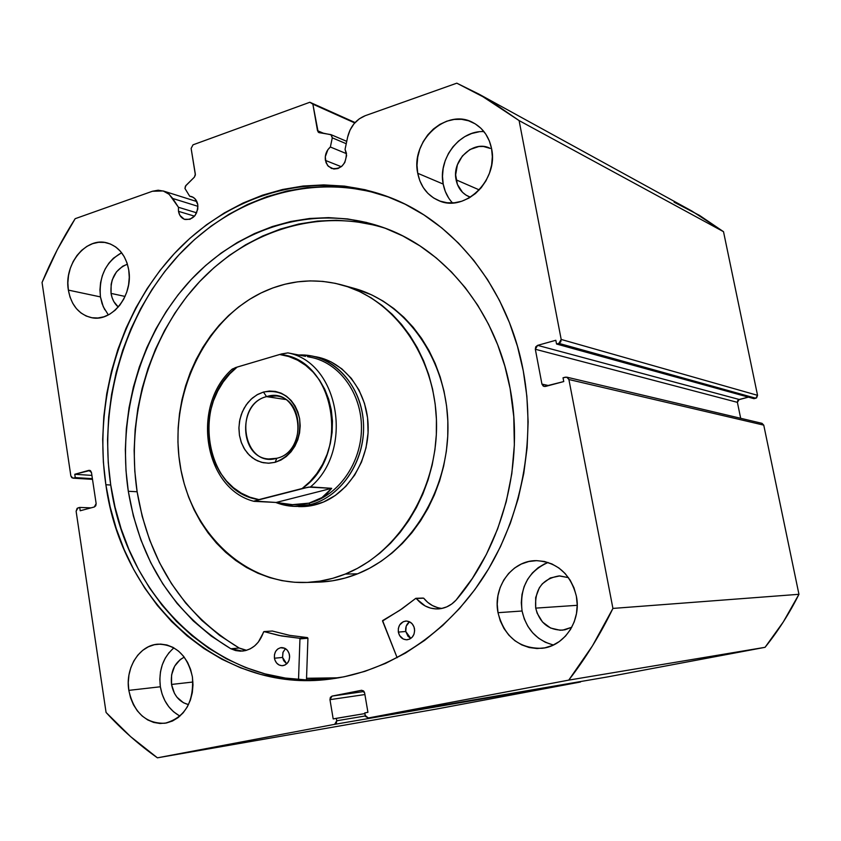 <?xml version="1.0" encoding="UTF-8"?>
<svg xmlns="http://www.w3.org/2000/svg" width="841" height="841" viewBox="0 0 841 841"><rect width="100%" height="100%" fill="white"/><g stroke="black" fill="none" stroke-linecap="round" stroke-linejoin="round"><path stroke-width="1.26" d="M361.693 690.272L332.058 696.096L364.069 691.512L332.058 696.096L329.966 699.659L364.899 694.55L329.966 699.659L333.194 718.929L364.857 713.578L336.326 718.33L336.736 720.779L365.309 715.954L336.736 720.779L334.644 724.343L157.414 757.825L436.679 709.005L580.469 681.998L436.679 709.005L157.414 757.825C138.765 744.653 121.651 729.525 106.071 712.453L76.121 511.275L77.929 507.911L79.716 507.428L91.028 507.869L79.716 507.428L80.21 510.76L94.318 506.986L96.147 503.601L91.469 472.516L88.81 470.371L90.05 470.455L74.765 474.282L91.9 475.396L74.765 474.282L75.259 477.593L92.394 478.655L75.259 477.593L73.482 478.077L92.478 479.254L72.883 478.151L70.854 475.943L42.05 282.471C51.301 260.121 62.339 238.865 75.164 218.692L152.442 191.254L163.207 190.96L169.209 194.355L178.45 207.275L178.492 211.333L179.921 215.401L184.284 219.259L189.961 219.322L195.017 215.569L197.761 209.241L197.793 204.647C196.983 200.484 194.891 197.793 191.517 196.563L189.688 196.216L193.209 197.33L189.688 196.216L184.957 188.489L189.688 196.216L192.536 196.973L194.975 198.749L197.793 204.647C197.698 214.907 193.409 219.848 184.925 219.469C181.456 218.282 179.312 215.569 178.492 211.333L194.534 216.158L178.492 211.333L178.45 207.275L196.668 212.826L178.45 207.275L172.762 198.487L168.757 193.977L163.753 191.138L158.171 190.213L152.442 191.254L75.164 218.692L57.262 249.756L42.05 282.471L70.854 475.943L71.8 477.709L73.482 478.077L75.259 477.593L74.765 474.282L88.81 470.371L90.513 470.739L91.469 472.516L96.147 503.601L95.79 505.746L94.318 506.986L80.21 510.76L79.716 507.428L77.109 508.342L76.121 511.275L106.071 712.453L130.586 736.611L157.414 757.825L334.644 724.343L336.337 723.092L336.736 720.779L336.326 718.33L333.194 718.929L329.966 699.659L330.366 697.357L332.058 696.096L361.441 690.314L363.459 690.85L364.616 692.868L367.927 712.306L364.742 712.916L365.562 716.532L368.337 717.972L568.747 680.117L592.527 645.762L612.921 608.421L568.894 379.522L567.612 377.525L565.373 377.167L563.028 377.788L563.754 381.562L545.431 386.45L543.212 386.082L541.94 384.106L535.328 349.257L535.749 346.828L537.609 345.357L555.827 340.279L556.553 344.022L558.876 343.37L560.758 341.888L561.189 339.449L519.097 120.578L488.758 99.753L456.8 83.175L365.32 115.659L359.223 118.875L353.987 123.806L350.024 130.061L347.627 137.136L345.062 149.33L346.408 153.136C346.156 164.458 341.204 169.567 331.543 168.473L327.548 165.404L325.425 160.41L341.288 166.707L325.425 160.41C324.752 155.049 326.392 150.581 330.366 147.007L346.492 153.661L330.366 147.007L332.29 137.829L331.312 134.844L318.171 132.1L312.873 104.168L309.866 102.255L193.031 144.82L191.128 148.426L195.375 174.97L194.387 177.146L185.419 186.134L184.957 188.489L185.903 185.514L194.387 177.146L195.343 174.161L191.128 148.426L193.031 144.82L309.866 102.255L355.081 122.555L309.866 102.255L312.873 104.168L317.509 130.712L324.058 133.488L317.509 130.712L318.928 132.626L330.902 134.613L332.29 137.829L346.24 143.727L332.29 137.829L330.366 147.007L327.885 149.687L325.288 156.72L326.024 162.628L328.326 166.318L333.782 169.03L337.956 168.547L341.824 166.266L344.789 162.534L346.608 155.501L345.062 149.33L347.627 137.136C350.245 126.549 356.142 119.39 365.32 115.659L456.8 83.175L479.076 94.181L519.097 120.578L723.512 231.685L699.502 215.391L674.114 202.187M336.537 678.182L306.534 678.424L336.537 678.182M391.012 197.898C317.11 170.839 234.618 195.459 179.522 254.224C124.521 313.357 98.418 402.44 110.739 485.026L105.871 484.742C93.477 401.451 119.979 311.58 175.643 252.184C231.38 193.178 314.755 168.946 389.005 197.109C454.424 221.635 508.143 288.452 523.27 370.849L526.855 396.132L528.137 421.846L527.107 447.706L523.775 473.409L518.172 498.66L510.371 523.176L500.469 546.661L488.589 568.873L474.881 589.552L459.522 608.495L442.692 625.494L424.6 640.4L405.457 653.079L385.472 663.423L364.889 671.36L343.927 676.837L322.786 679.854L301.709 680.422L280.894 678.582L260.531 674.377L240.82 667.912L221.919 659.27L203.995 648.579L187.186 635.964L171.638 621.573L157.456 605.562L144.747 588.08L133.593 569.304L124.079 549.404L116.247 528.558L110.171 506.944L105.871 484.742L103.369 462.14L102.686 439.317L103.811 416.453L106.733 393.735L111.443 371.344L117.887 349.446L126.034 328.242L135.821 307.88L147.186 288.547L160.032 270.413L174.287 253.625L189.845 238.35L206.571 224.736L224.358 212.92L243.06 203.028L262.529 195.175L282.587 189.488L303.065 186.029L323.785 184.894L344.558 186.124L365.162 189.74L385.409 195.774L405.089 204.184L423.969 214.949L441.861 227.985L458.545 243.186L473.83 260.437L487.528 279.569L499.459 300.395L509.478 322.713L517.457 346.282L523.27 370.849C536.274 440.421 521.588 517.257 484.353 575.728C446.844 634.051 389.047 671.581 330.271 679.076C219.764 694.119 121.43 600.831 105.871 484.742L110.739 485.026C126.213 599.854 223.002 692.385 332.395 678.792M169.178 652.469L165.246 658.177L162.302 664.716L160.473 671.843L159.822 679.286L160.358 686.771L128.82 690.366C125.004 668.09 139.417 645.079 158.034 644.164C176.021 644.542 187.48 655.486 192.421 676.984L192.999 684.826L192.316 692.627L190.392 700.08L187.301 706.892L183.17 712.8L178.166 717.562L172.489 721.01L166.36 723.008L160.021 723.491L153.714 722.44L147.69 719.917L142.171 716.006L137.367 710.887L133.446 704.747L130.565 697.82L128.82 690.366L128.274 682.671L128.946 675.018L130.818 667.701L133.814 660.984L137.829 655.128L142.707 650.345L148.279 646.834L154.324 644.721L160.62 644.09L166.928 644.984L173.015 647.381L178.628 651.186L183.559 656.264L187.596 662.414L190.592 669.415L192.421 676.984C194.061 702.214 184.936 717.636 165.025 723.239C145.977 723.775 133.908 712.821 128.82 690.366L160.358 686.771C162.818 700.49 169.367 710.246 179.985 716.059M544.831 563.754L538.177 567.675L532.374 572.942L527.633 579.333L524.122 586.619L521.988 594.524L521.294 602.745L522.061 610.997L498.009 612.69C492.658 586.955 512.201 560.169 536.411 560.653C557.226 562.082 570.545 573.93 576.369 596.195L577.22 604.868L576.484 613.531L574.224 621.835L570.503 629.467L565.478 636.111L559.36 641.525L552.39 645.489L544.852 647.854L537.021 648.537L529.22 647.538L521.746 644.889L514.871 640.705L508.858 635.165L503.938 628.469L500.279 620.879L498.009 612.69L497.231 604.195L497.946 595.722L500.143 587.575L503.738 580.069L508.595 573.488L514.534 568.064L521.357 564.017L528.789 561.515L536.558 560.642L544.369 561.462L551.917 563.943L558.918 568.001L565.089 573.488L570.177 580.195L573.993 587.87L576.369 596.195C581.552 620.553 564.479 646.235 542.109 648.285C519.086 648.737 504.379 636.868 498.009 612.69L522.061 610.997C526.235 629.152 536.705 640.485 553.473 644.994M104.747 309.73L102.066 303.622L100.436 296.905C98.744 276.542 105.808 261.824 121.619 252.742L113.451 258.198L108.888 263.18L105.136 269.067L102.339 275.638L100.584 282.639L99.942 289.819L100.436 296.905L68.363 290.103C63.622 264.305 86.192 236.563 107.228 242.944C118.781 246.508 125.95 255.506 128.726 269.919L129.262 277.309L128.589 284.826L126.749 292.142L123.806 298.997L119.874 305.094L115.122 310.224L109.729 314.177L103.916 316.794L97.903 317.993L91.921 317.74L86.213 316.037L80.978 312.968L76.426 308.647L72.725 303.254L70.003 296.999L68.363 290.103L67.858 282.839L68.52 275.47L70.308 268.279L73.167 261.53L76.994 255.485L81.63 250.355L86.928 246.36L92.668 243.638L98.639 242.303L104.631 242.429L110.392 243.995L115.711 246.96L120.368 251.228L124.184 256.61L127.012 262.928L128.726 269.919C133.488 295.317 111.821 322.639 91.333 317.635C78.886 314.45 71.222 305.283 68.363 290.103L100.436 296.905L103.264 306.734L108.352 314.933M478.813 131.858L471.654 133.498L464.8 136.62L458.513 141.088L453.026 146.744L448.526 153.346L445.204 160.663L443.165 168.421L442.492 176.326L443.196 184.074L417.735 173.278C410.408 141.13 446.529 107.532 473.126 122.681C482.881 127.948 489.031 136.589 491.565 148.594L492.332 156.72L491.628 165.015L489.462 173.162L485.951 180.836L481.21 187.722L475.438 193.556L468.868 198.119L461.751 201.241L454.382 202.797L447.044 202.744L440.001 201.104L433.546 197.929L427.89 193.356L423.275 187.575L419.848 180.794L417.735 173.278L417.01 165.309L417.714 157.183L419.796 149.193L423.202 141.656L427.796 134.844L433.42 129.009L439.854 124.384L446.855 121.157L454.172 119.443L461.53 119.317L468.626 120.799L475.207 123.848L480.999 128.337L485.772 134.118L489.346 140.962L491.565 148.594C498.787 179.942 464.905 212.836 438.823 200.652C427.512 195.669 420.479 186.544 417.735 173.278L443.196 184.074C444.616 191.485 447.717 197.772 452.5 202.944M470.403 197.204L468.952 196.657C462.077 193.514 457.788 187.911 456.095 179.827L479.275 189.908L456.095 179.827C451.522 159.99 473.767 139.343 490.292 148.436L483.438 146.481L478.865 146.523L469.919 149.53L462.382 155.974L457.378 164.868L455.643 174.875L457.43 184.494L462.487 192.295L466.03 195.133L470.403 197.204M118.276 307.039C114.429 303.717 112.021 299.165 111.054 293.404L125.057 296.442L111.054 293.404C110.118 278.686 115.574 268.962 127.422 264.211L122.712 266.219L116.468 271.864L112.263 279.811L111.149 284.29L111.054 293.404L112.105 297.693L113.819 301.593L118.276 307.039M571.775 627.249L562.703 630.14C548.626 630.203 539.638 622.866 535.717 608.127L577.22 605.31L535.717 608.127C534.424 589.52 542.224 578.787 559.118 575.927L568.474 577.63L559.77 575.917L550.287 577.967L542.319 583.812L539.281 587.891L535.664 597.604L535.717 608.127L537.147 613.215L542.529 622.046L550.582 628.038L560.095 630.245L564.963 629.804L571.775 627.249M188.5 704.6C179.385 702.151 173.73 695.423 171.532 684.437L192.936 682.019L171.532 684.437C170.324 671.528 174.56 662.424 184.232 657.147L180.237 659.554L174.655 666.156L171.596 674.892L171.532 684.437L174.455 693.362L176.925 697.168L183.422 702.74L188.5 704.611M580.469 681.998L334.644 724.343L580.469 681.998M607.412 676.942L368.305 717.983L607.412 676.942L368.337 717.972L568.747 680.117L765.058 647.318L607.412 676.942L765.058 647.318L783.339 621.877L798.95 594.303L763.754 425.136L762.03 423.349L763.754 425.136L798.95 594.303L612.921 608.421L568.894 379.522L763.754 425.136L568.894 379.522L566.718 377.146L762.051 423.349M566.718 377.146L563.028 377.788L563.754 381.562L544.148 386.482L541.94 384.106L548.679 385.588L541.94 384.106L535.328 349.257L737.389 402.345L740.679 418.292L737.389 402.345L737.715 400.537M738.345 399.853L748.406 397.141L739.165 399.464L537.609 345.357L555.827 340.279L556.553 344.022L558.876 343.37L755.775 398.224L756.606 397.835L757.552 395.333L723.512 231.685L757.552 395.333L561.189 339.449L519.097 120.578L723.512 231.685L691.807 210.996L479.423 94.381M753.957 398.676L755.775 398.224L753.957 398.676L556.553 344.022L753.957 398.676M483.974 131.627C459.859 130.019 437.73 158.823 443.196 184.074L445.278 191.391L448.631 197.982M548.059 562.461C528.159 571.407 519.486 587.586 522.061 610.997L524.279 618.944L527.864 626.303L532.679 632.8L538.555 638.182L545.273 642.23L552.579 644.795M173.898 647.864C162.986 657.452 158.476 670.414 160.358 686.771L162.082 694.025L164.931 700.763L168.778 706.734L173.509 711.717L178.944 715.512M354.734 122.933L312.873 104.168L354.734 122.933M361.683 690.282L364.616 692.868L367.927 712.306L364.742 712.916L365.162 715.386L368.305 717.983M757.552 395.333L561.189 339.449L558.876 343.37L755.775 398.224L757.552 395.333M535.328 349.257L537.609 345.357L739.165 399.464L737.389 402.345L535.328 349.257M389.436 197.32L369.252 191.306L348.7 187.69L328.001 186.46L307.343 187.585L286.918 191.012L266.912 196.678L247.506 204.479L228.868 214.329L211.123 226.092L194.439 239.643L178.933 254.855L164.72 271.559L151.906 289.63L140.573 308.878L130.818 329.146L122.702 350.276L116.268 372.079L111.58 394.376L108.668 417.01L107.543 439.78L108.237 462.508L110.739 485.026L115.028 507.134L121.093 528.663L128.904 549.425L138.397 569.241L149.53 587.943L162.208 605.352L176.347 621.299L191.864 635.628L208.621 648.19L226.502 658.829L245.351 667.428L265.01 673.872L285.309 678.056L306.061 679.885L327.075 679.318M612.921 608.421C600.432 634.303 585.714 658.198 568.747 680.117L765.058 647.318C778.125 631.055 789.426 613.383 798.95 594.303L612.921 608.421M172.762 198.487L197.961 206.329L172.762 198.487M314.355 356.521L316.752 356.931C344.368 362.261 366.487 390.645 368.085 424.022C369.83 457.388 350.676 490.618 323.627 501.972C315.428 505.42 307.049 506.955 298.513 506.576L311.181 505.725L323.627 501.972L335.338 495.444L345.83 486.371L354.671 475.091L361.504 462.056L366.035 447.769L368.085 432.821L367.559 417.819L364.479 403.365L359.002 390.045L351.338 378.387L341.814 368.831L330.839 361.756L316.563 356.899M319.969 582.077L332.626 580.774L345.209 578.019L357.583 573.825L345.241 574.067C332.142 579.302 318.834 582.109 305.294 582.487C242.902 584.138 189.183 530.261 179.659 462.245C169.724 394.271 204.237 320.863 261.004 292.994C287.128 280.389 313.987 277.677 341.562 284.868C394.45 299.154 435.522 356.962 436.521 423.086C437.751 489.189 398.329 553.01 345.241 574.067L357.583 573.825C410.177 553.031 449.178 490.04 447.938 424.789C446.928 359.517 406.235 302.424 353.819 288.263L341.719 284.91M338.744 677.804L306.534 678.277L323.144 678.75L338.744 677.814M305.378 582.487L318.003 582.14C331.417 581.772 344.61 578.997 357.583 573.825L369.62 568.211L381.183 561.231L392.169 552.936L402.45 543.402L411.922 532.721L420.458 521L427.974 508.363L434.387 494.918L439.633 480.831L443.627 466.229L446.35 451.291L447.748 436.153L447.832 420.994L446.582 405.982L444.027 391.254L440.19 376.978L435.123 363.312L428.889 350.392L421.562 338.345L413.215 327.286L403.943 317.32L393.872 308.563L383.086 301.067L371.711 294.897L353.672 288.221M345.241 574.067L332.752 578.314L320.053 581.11L307.28 582.424L294.55 582.266L281.987 580.647L269.719 577.62L257.84 573.205L246.476 567.475L235.732 560.484L225.672 552.327L216.41 543.065L208.011 532.816L200.536 521.672L194.061 509.73L188.615 497.105L184.263 483.922L181.015 470.277L178.902 456.316L177.945 442.145L178.145 427.89L179.501 413.667L181.992 399.612L185.609 385.84L190.308 372.458L196.069 359.601L202.828 347.375L210.555 335.885L219.165 325.236L228.594 315.533L238.77 306.87L249.598 299.333L261.004 292.994L272.873 287.927L285.099 284.195L297.577 281.84L310.192 280.894L322.828 281.399L335.359 283.343L347.659 286.749L359.612 291.575L371.091 297.809L381.972 305.388L392.148 314.261L401.493 324.332L409.914 335.527L417.315 347.732L423.612 360.821L428.721 374.655L432.589 389.11L435.165 404.027L436.416 419.239L436.332 434.597L434.902 449.924L432.158 465.073L428.111 479.854L422.813 494.14L416.337 507.754L408.737 520.558L400.106 532.437L390.55 543.254L380.164 552.905L369.073 561.315L357.383 568.39L345.241 574.067M266.555 396.626C232.757 404.721 243.154 468.637 276.815 458.271L275.133 462.319L268.279 463.223L261.498 462.308L255.128 459.638L249.493 455.359L244.868 449.672L241.462 442.892L239.454 435.333L238.928 427.375L239.906 419.407L242.345 411.817L246.129 404.973L251.081 399.212L256.947 394.839L263.454 392.053L266.555 396.626L285.551 399.496L266.555 396.626L276.395 395.985C305.073 398.592 305.514 452.321 276.815 458.271L268.721 458.976C239.233 457.819 237.435 403.323 266.555 396.626L263.454 392.053L257.735 394.397L252.468 397.982L247.864 402.671L244.079 408.274L241.262 414.592L239.517 421.373L238.907 428.374L239.454 435.333L241.136 441.977L243.89 448.074L247.632 453.373L252.205 457.683L257.451 460.836L263.17 462.708L269.141 463.202L275.133 462.319L280.926 460.069L286.287 456.526L291.007 451.848L294.886 446.193L297.788 439.79L299.575 432.894L300.195 425.767L299.617 418.692L297.861 411.953L295.012 405.804L291.165 400.505L286.487 396.237L281.167 393.168L275.396 391.422L269.414 391.044L263.454 392.053C281.956 389.047 294.014 397.93 299.617 418.692C301.225 440.631 293.067 455.181 275.133 462.319L276.815 458.271C311.359 450.597 300.248 385.273 266.555 396.626M310.066 504.684C342.035 496.947 366.529 458.902 363.312 420.815C360.453 382.676 330.828 353.22 298.723 355.007L311.979 355.995C341.246 361.577 364.079 393.146 363.585 428.742C363.301 464.316 339.659 497.43 310.066 504.684L314.87 504.926L310.066 504.684L293.656 506.345L275.732 502.445C286.823 506.808 298.271 507.554 310.066 504.684L309.004 503.149L310.066 504.684M308.847 356.962C338.071 361.388 361.472 392.127 361.472 427.438C361.704 462.739 338.387 495.948 309.004 503.149L292.216 504.747M291.606 504.726L309.004 503.149L301.53 504.463L291.522 504.716L276.163 502.466L254.234 501.036L308.479 487.118L331.68 488.327L321.945 497.599L309.004 503.149L293.498 504.789L276.163 502.466L254.024 501.341L258.933 499.607L249.882 497.189L241.314 493.183L233.42 487.706L226.387 480.884L220.342 472.873L215.433 463.854L211.753 454.045L209.367 443.649L208.347 432.905L208.694 422.035L210.397 411.281L213.425 400.873L217.724 391.044L223.191 382.003L229.709 373.951L237.151 367.075L281.577 353.945L287.885 352.884C338.965 362.271 354.46 450.271 310.518 486.897L331.68 488.327L276.163 502.466L331.68 488.327L327.254 493.404L321.945 497.599L315.848 500.858L309.004 503.149C338.04 496.022 361.21 463.517 361.462 428.605C361.935 393.693 339.512 362.744 310.781 357.309L307.512 356.668M305.514 356.332L287.885 352.884L305.514 356.332M232.505 369.273L235.375 367.633L279.632 354.492L288.799 356.531L297.577 360.19L305.746 365.425L313.115 372.111L319.496 380.1L324.731 389.204L328.694 399.233L331.291 409.935L332.447 421.047L332.121 432.316L330.334 443.47L327.128 454.224L322.587 464.337L316.805 473.567L309.94 481.683L302.161 488.505L258.933 499.607C204.794 492.773 190.36 400.884 237.151 367.075L232.263 369.073M302.161 488.505L310.518 486.897C354.46 450.271 338.965 362.271 287.885 352.884L279.632 354.492C334.928 357.972 351.959 455.002 302.161 488.505M441.967 608.421C434.692 607.644 428.595 604.227 423.675 598.172L415.654 598.435L402.019 608.8L382.55 621.005L397.141 657.715L382.592 620.605L399.675 610.387L415.832 598.329L425.189 605.972L430.413 608.064L435.901 608.926L441.441 608.527L446.802 606.855L451.743 604.006L456.095 600.075L472.39 578.377L486.34 554.482L497.693 528.768L506.24 501.667L511.822 473.62L514.345 445.089L513.767 416.558L510.119 388.521C524.437 462.497 502.971 545.578 456.095 600.075L456.085 600.064C451.133 605.446 445.236 608.39 438.392 608.905C429.646 609.199 422.319 605.741 416.39 598.519L423.675 598.172L427.722 602.366L432.432 605.562L437.625 607.633M414.487 628.7C414.928 634.871 412.5 638.55 407.212 639.759C402.576 639.749 399.622 637.194 398.35 632.106L405.761 631.486L410.807 638.424L407.99 636.28L405.761 631.486L398.35 632.106L399.57 635.502L403.26 639.023L406.403 639.791L409.556 639.139L412.237 637.152L414.024 634.125L414.645 630.54L414.014 626.934L412.216 623.864L409.546 621.783L406.392 621.036L403.249 621.699L399.57 625.094L398.35 628.458L398.35 632.106C397.919 625.872 400.4 622.182 405.772 621.047C410.324 621.142 413.225 623.696 414.487 628.7M289.504 655.055C289.893 660.952 287.654 664.495 282.786 665.683C278.413 665.704 275.638 663.213 274.439 658.23L282.565 657.431L286.707 663.875L283.69 660.69L282.565 657.431L274.439 658.23L274.87 659.943L276.51 662.918L278.991 664.947L281.924 665.715L284.868 665.105L287.37 663.202L289.041 660.301L289.64 656.832L289.073 653.341L287.412 650.356L284.92 648.327L280.495 647.717L277.73 649.01L275.606 651.46L274.45 654.697L274.439 658.23C274.061 652.28 276.332 648.737 281.272 647.602C285.572 647.644 288.316 650.125 289.504 655.055M128.305 491.281C116.962 415.959 140.458 334.75 190.192 280.61C240.021 226.818 314.597 203.816 381.898 227.028C444.3 248.2 496.001 310.876 510.119 388.521L504.852 366.15L497.641 344.673L488.568 324.311L477.751 305.272L465.325 287.759L451.438 271.937L436.279 257.945L419.995 245.919L402.797 235.943L384.863 228.1L366.392 222.423L347.564 218.933L328.568 217.63L309.593 218.492L290.828 221.477L272.431 226.513L254.56 233.546L237.372 242.46L221.015 253.152L205.624 265.514L191.296 279.422L178.166 294.728L166.318 311.296L155.848 328.989L146.828 347.627L139.312 367.065L133.372 387.144L129.041 407.696L126.35 428.563L125.33 449.557L125.982 470.518L128.305 491.281L137.125 491.754L128.305 491.281L133.383 516.017L140.878 539.901L150.718 562.618L162.818 583.885L177.041 603.396L193.251 620.889L211.259 636.09L230.855 648.768C174.476 614.645 140.289 562.145 128.305 491.281M385.588 228.374C318.96 207.107 245.94 230.802 197.267 284.163C148.71 337.861 125.919 417.683 137.125 491.754C149.078 562.093 183.096 614.182 239.191 648.033L243.922 649.82M306.481 679.896L307.932 638.235L299.953 638.887L298.534 679.496L299.953 638.887L307.932 638.235L306.481 679.896M263.969 631.591L263.527 631.99C259.617 643.302 252.605 649.673 242.46 651.102L230.865 648.758L235.596 650.556L240.537 651.186L245.477 650.608L250.219 648.842L254.571 645.962L258.334 642.082L263.948 631.602L281.567 635.985L299.459 638.256L299.953 638.887L299.459 638.256L279.044 635.481L264.127 631.612L272.305 631.023L289.64 635.354L307.438 637.604L307.932 638.235L307.438 637.604L299.459 638.256L307.438 637.604L289.64 635.354L272.305 631.023L263.969 631.591L271.99 631.044M373.877 225.031L355.154 221.561L336.274 220.258L317.404 221.099L298.734 224.042L280.442 229.036L262.665 235.995L245.572 244.826L229.309 255.433L213.992 267.701L199.748 281.483L186.681 296.673L174.896 313.115L164.479 330.66L155.501 349.162L148.037 368.453L142.129 388.384L137.829 408.789L135.159 429.488L134.139 450.334L134.802 471.139L137.125 491.754L142.182 516.311L149.645 540.006L159.454 562.566L171.501 583.665L185.661 603.029L201.787 620.385L219.711 635.47L239.191 648.033L246.581 650.303M422.949 598.077L415.959 598.308M285.425 648.611L283.018 652.248L282.565 657.431L282.923 652.521L285.425 648.611M409.525 621.783L406.214 626.125L405.761 631.486C405.225 627.323 406.487 624.096 409.525 621.783M230.865 648.758L239.212 648.033L230.865 648.758M72.915 478.151L92.499 479.359M163.27 190.981L196.868 201.567M346.744 141.351L330.944 134.634M232.274 369.052C190.833 405.404 203.701 488.695 253.961 501.331"/></g></svg>
